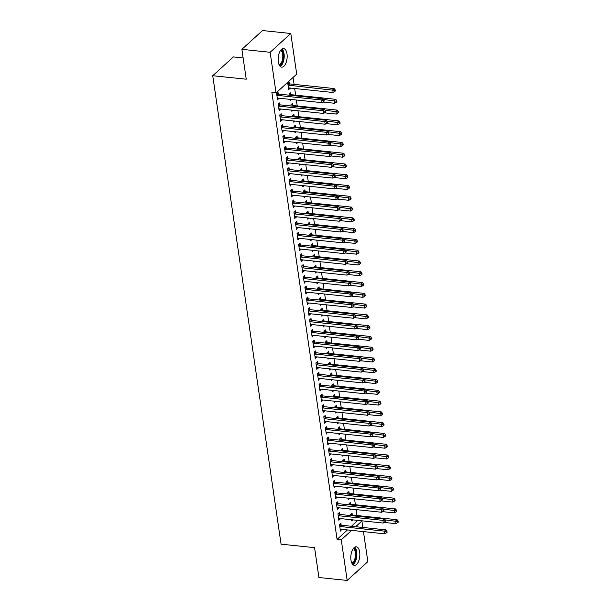 <?xml version="1.0" encoding="UTF-8"?>
<svg xmlns="http://www.w3.org/2000/svg" width="611" height="611" viewBox="0 0 611 611"><rect width="100%" height="100%" fill="white"/><g stroke="black" fill="none" stroke-linecap="round" stroke-linejoin="round"><path stroke-width="0.92" d="M350.974 560.035A9.333 4.445 -84.1 0 1 356.289 546.792A9.333 4.445 -84.1 0 1 359.68 552.107A9.333 4.445 -84.1 0 1 354.357 565.351A9.333 4.445 -84.1 0 1 350.974 560.035M278.295 61.833A9.333 4.445 -84.1 0 1 283.611 48.59A9.333 4.445 -84.1 0 1 287.002 53.905A9.333 4.445 -84.1 0 1 281.679 67.149A9.333 4.445 -84.1 0 1 278.295 61.833M351.462 526.277L357.695 520.381M356.984 515.539L356.121 509.605M355.411 504.755L354.548 498.828M353.838 493.978L352.975 488.044M352.264 483.202L351.401 477.267M350.699 472.418L349.828 466.491M349.125 461.641L348.255 455.707M347.552 450.865L346.681 444.93M345.979 440.08L345.116 434.154M344.405 429.304L343.542 423.37M342.832 418.527L341.969 412.593M341.259 407.743L340.396 401.817M339.685 396.967L338.822 391.032M338.112 386.19L337.249 380.256M336.546 375.406L335.676 369.479M334.973 364.63L334.102 358.695M333.4 353.853L332.529 347.919M331.826 343.077L330.963 337.142M330.253 332.292L329.39 326.358M328.68 321.516L327.817 315.582M327.106 310.739L326.243 304.805M325.533 299.955L324.67 294.028M323.96 289.179L323.097 283.244M322.394 278.402L321.523 272.468M320.821 267.618L319.95 261.691M319.248 256.841L318.377 250.907M317.674 246.065L316.811 240.131M316.101 235.281L315.238 229.354M314.528 224.504L313.664 218.57M312.954 213.728L312.091 207.793M311.381 202.944L310.518 197.017M309.808 192.167L308.945 186.233M308.242 181.391L307.371 175.456M306.669 170.606L305.798 164.68M305.095 159.83L304.225 153.896M303.522 149.053L302.659 143.119M301.949 138.277L301.086 132.343M300.375 127.493L299.512 121.558M298.802 116.716L297.939 110.782M297.229 105.94L296.366 100.005M295.655 95.156L294.685 88.511M294.09 84.379L293.074 77.437M357.725 520.587L361.911 521.023L362.85 527.469M363.453 531.601L367.837 561.654L347.185 580.45L341.259 539.811L351.638 530.371M243.132 57.938L233.387 56.922L212.743 75.718L281.075 544.164L314.573 547.655L318.927 577.51L347.185 580.45M212.743 75.718L246.233 79.201L241.88 49.346L262.524 30.55L290.783 33.49L296.717 74.13L276.065 92.918L270.138 52.286L290.783 33.49M350.737 504.128L350.485 502.387L349.087 503.655L349.255 504.823M351.172 509.085L350.034 510.124L349.859 508.955M339.579 514.286L339.319 512.545L337.929 513.813L338.868 520.282L340.197 518.563M347.59 482.575L347.338 480.826L345.941 482.102L346.116 483.263M348.026 487.532L346.888 488.563L346.72 487.395M336.432 492.733L336.18 490.984L334.782 492.26L335.722 498.721L337.051 497.003M344.451 461.015L344.192 459.273L342.802 460.541L342.97 461.702M344.879 465.972L343.741 467.01L343.573 465.834M333.285 471.173L333.033 469.431L331.636 470.699L332.583 477.168L333.911 475.45M341.305 439.454L341.045 437.713L339.655 438.981L339.823 440.149M341.732 444.418L340.594 445.45L340.426 444.281M330.139 449.612L329.887 447.871L328.489 449.138L329.436 455.607L330.765 453.889M338.158 417.901L337.906 416.152L336.508 417.428L336.676 418.588M338.586 422.858L337.455 423.889L337.28 422.72M327 428.059L326.74 426.31L325.35 427.585L326.289 434.047L327.618 432.328M335.011 396.34L334.759 394.599L333.362 395.867L333.53 397.028M335.447 401.297L334.309 402.336L334.133 401.16M323.853 406.498L323.593 404.757L322.203 406.025L323.143 412.494L324.472 410.775M331.865 374.787L331.613 373.038L330.215 374.306L330.391 375.475M332.3 379.744L331.162 380.775L330.994 379.607M320.706 384.945L320.454 383.196L319.057 384.464L319.996 390.933L321.333 389.215M328.726 353.227L328.466 351.478L327.076 352.753L327.244 353.914M329.153 358.183L328.015 359.222L327.847 358.046M317.56 363.385L317.308 361.643L315.91 362.911L316.857 369.38L318.186 367.654M325.579 331.666L325.327 329.925L323.929 331.193L324.097 332.361M326.007 336.623L324.869 337.662L324.701 336.493M314.413 341.824L314.161 340.083L312.763 341.35L313.71 347.819L315.039 346.101M322.432 310.113L322.18 308.364L320.783 309.632L320.951 310.8M322.868 315.07L321.73 316.101L321.554 314.932M311.274 320.271L311.014 318.522L309.624 319.797L310.564 326.259L311.893 324.54M319.286 288.552L319.034 286.811L317.636 288.079L317.812 289.24M319.721 293.509L318.583 294.548L318.415 293.372M308.127 298.71L307.875 296.969L306.478 298.237L307.417 304.706L308.746 302.987M316.147 266.992L315.887 265.25L314.497 266.518L314.665 267.687M316.574 271.948L315.436 272.987L315.268 271.819M304.981 277.15L304.729 275.408L303.331 276.676L304.278 283.145L305.607 281.427M313 245.439L312.74 243.69L311.35 244.965L311.518 246.126M313.428 250.395L312.29 251.427L312.122 250.258M301.834 255.597L301.582 253.848L300.184 255.123L301.131 261.584L302.46 259.866M309.853 223.878L309.601 222.137L308.204 223.405L308.372 224.565M310.281 228.835L309.151 229.873L308.975 228.697M298.695 234.036L298.435 232.295L297.045 233.562L297.985 240.031L299.314 238.313M306.707 202.325L306.455 200.576L305.057 201.844L305.225 203.012M307.142 207.282L306.004 208.313L305.828 207.144M295.548 212.483L295.289 210.734L293.899 212.002L294.838 218.471L296.167 216.752M303.56 180.764L303.308 179.015L301.91 180.291L302.086 181.452M303.995 185.721L302.857 186.752L302.689 185.584M292.402 190.922L292.15 189.173L290.752 190.449L291.691 196.918L293.028 195.192M300.421 159.204L300.161 157.462L298.771 158.73L298.939 159.899M300.849 164.16L299.711 165.199L299.543 164.023M289.255 169.362L289.003 167.62L287.605 168.888L288.552 175.357L289.881 173.639M297.274 137.651L297.022 135.902L295.625 137.169L295.793 138.338M297.702 142.607L296.564 143.638L296.396 142.47M286.108 147.809L285.856 146.06L284.459 147.327L285.406 153.796L286.735 152.078M294.128 116.09L293.876 114.349L292.478 115.616L292.646 116.777M294.563 121.047L293.425 122.085L293.249 120.909M282.969 126.248L282.71 124.507L281.32 125.774L282.259 132.243L283.588 130.517M290.981 94.529L290.729 92.788L289.331 94.056L289.507 95.224M291.416 99.486L290.278 100.525L290.11 99.356M279.823 104.687L279.571 102.946L278.173 104.214L279.112 110.683L280.441 108.964M276.065 92.918L271.88 92.482L337.073 539.376L347.453 529.936M278.249 93.911L277.997 92.169L276.6 93.437L277.547 99.906L278.876 98.188M289.408 83.753L289.156 82.011L287.758 83.279L288.705 89.748L290.034 88.03M281.396 115.471L281.136 113.722L279.746 114.998L280.686 121.459L282.015 119.741M292.554 105.313L292.302 103.564L290.905 104.832L291.073 106.001M292.99 110.27L291.852 111.301L291.676 110.133M284.543 137.024L284.283 135.283L282.893 136.551L283.832 143.02L285.161 141.301M295.701 126.867L295.449 125.125L294.051 126.393L294.219 127.562M296.129 131.823L294.998 132.862L294.823 131.693M287.682 158.585L287.43 156.844L286.032 158.112L286.979 164.58L288.308 162.854M298.848 148.427L298.588 146.678L297.198 147.954L297.366 149.115M299.275 153.384L298.137 154.423L297.969 153.246M290.828 180.146L290.576 178.397L289.179 179.665L290.126 186.134L291.455 184.415M301.994 169.988L301.735 168.239L300.345 169.507L300.513 170.675M302.422 174.945L301.284 175.976L301.116 174.807M293.975 201.699L293.723 199.957L292.325 201.225L293.265 207.694L294.594 205.976M305.133 191.541L304.881 189.8L303.484 191.067L303.659 192.228M305.569 196.498L304.431 197.536L304.263 196.36M297.122 223.259L296.862 221.51L295.472 222.786L296.411 229.247L297.74 227.529M308.28 213.102L308.028 211.353L306.63 212.628L306.798 213.789M308.715 218.058L307.577 219.089L307.402 217.921M300.261 244.812L300.009 243.071L298.611 244.339L299.558 250.808L300.887 249.089M311.427 234.655L311.175 232.913L309.777 234.181L309.945 235.35M311.854 239.619L310.716 240.65L310.548 239.481M303.407 266.373L303.155 264.632L301.758 265.9L302.705 272.369L304.034 270.65M314.573 256.215L314.314 254.474L312.924 255.742L313.092 256.903M315.001 261.172L313.863 262.211L313.695 261.034M306.554 287.934L306.302 286.185L304.904 287.46L305.844 293.922L307.18 292.203M317.712 277.776L317.46 276.027L316.063 277.302L316.238 278.463M318.148 282.733L317.01 283.764L316.842 282.595M309.701 309.487L309.441 307.745L308.051 309.013L308.99 315.482L310.319 313.764M320.859 299.329L320.607 297.588L319.209 298.855L319.377 300.024M321.294 304.286L320.156 305.324L319.981 304.156M312.847 331.047L312.588 329.306L311.198 330.574L312.137 337.043L313.466 335.317M324.006 320.89L323.754 319.148L322.356 320.416L322.524 321.577M324.433 325.846L323.303 326.885L323.127 325.709M315.986 352.608L315.734 350.859L314.337 352.127L315.284 358.596L316.613 356.877M327.152 342.45L326.893 340.701L325.503 341.969L325.671 343.138M327.58 347.407L326.442 348.438L326.274 347.269M319.133 374.161L318.881 372.42L317.483 373.688L318.43 380.157L319.759 378.438M330.299 364.003L330.039 362.262L328.649 363.53L328.817 364.698M330.727 368.96L329.589 369.999L329.421 368.823M322.28 395.722L322.028 393.973L320.63 395.248L321.569 401.717L322.898 399.991M333.438 385.564L333.186 383.815L331.788 385.09L331.964 386.251M333.873 390.521L332.735 391.552L332.567 390.383M325.426 417.282L325.167 415.533L323.777 416.801L324.716 423.27L326.045 421.552M336.585 407.125L336.333 405.376L334.935 406.643L335.103 407.812M337.02 412.081L335.882 413.112L335.706 411.944M328.565 438.835L328.313 437.094L326.916 438.362L327.863 444.831L329.192 443.112M339.731 428.678L339.479 426.936L338.082 428.204L338.25 429.365M340.159 433.634L339.021 434.673L338.853 433.497M331.712 460.396L331.46 458.647L330.062 459.923L331.009 466.384L332.338 464.666M342.878 450.238L342.618 448.489L341.228 449.765L341.396 450.926M343.306 455.195L342.168 456.226L342 455.058M334.859 481.949L334.607 480.208L333.209 481.476L334.148 487.945L335.485 486.226M346.017 471.791L345.765 470.05L344.367 471.318L344.543 472.486M346.452 476.748L345.314 477.787L345.146 476.618M338.005 503.51L337.746 501.768L336.356 503.036L337.295 509.505L338.624 507.787M349.164 493.352L348.912 491.611L347.514 492.878L347.682 494.039M349.599 498.309L348.461 499.347L348.285 498.171M341.152 525.07L340.892 523.322L339.502 524.597L340.442 531.058L341.77 529.34M352.31 514.913L352.058 513.164L350.661 514.431L350.829 515.6M352.738 519.869L351.608 520.9L351.432 519.732M355.648 526.72L361.911 521.023M241.88 49.346L270.138 52.286M337.073 539.376L341.259 539.811M277.333 98.47L278.937 98.631M288.499 88.312L290.103 88.473M278.906 109.247L280.51 109.415M280.48 120.023L282.083 120.191M282.053 130.8L283.657 130.968M283.626 141.584L285.23 141.752M285.2 152.36L286.803 152.529M286.765 163.137L288.377 163.305M288.339 173.921L289.942 174.089M289.912 184.698L291.516 184.866M291.485 195.474L293.089 195.642M293.059 206.258L294.662 206.426M294.632 217.035L296.236 217.203M296.205 227.811L297.809 227.979M297.778 238.595L299.382 238.764M299.344 249.372L300.956 249.54M300.918 260.149L302.529 260.317M302.491 270.933L304.095 271.093M304.064 281.709L305.668 281.877M305.637 292.486L307.241 292.654M307.211 303.27L308.815 303.43M308.784 314.046L310.388 314.214M310.357 324.823L311.961 324.991M311.931 335.607L313.535 335.767M313.496 346.384L315.108 346.552M315.07 357.16L316.681 357.328M316.643 367.937L318.247 368.105M318.216 378.721L319.82 378.889M319.79 389.497L321.394 389.665M321.363 400.274L322.967 400.442M322.936 411.058L324.54 411.226M324.51 421.834L326.114 422.002M326.083 432.611L327.687 432.779M327.649 443.395L329.26 443.563M329.222 454.172L330.834 454.34M330.795 464.948L332.399 465.116M332.369 475.732L333.973 475.893M333.942 486.509L335.546 486.677M335.515 497.285L337.119 497.453M337.089 508.069L338.693 508.23M338.662 518.846L340.266 519.014M340.235 529.622L341.839 529.79M276.852 95.179L277.02 95.263A1.199 0.932 -132.3 0 0 277.417 95.377L321.585 99.975L321.982 102.671L277.814 98.073A1.199 0.932 -132.3 0 0 277.432 98.111L277.287 98.157M276.836 93.223L278.41 93.987A1.199 0.932 -132.3 0 0 278.815 94.109L322.982 98.707L321.585 99.975L323.486 100.54L323.639 101.625L324.197 101.113L324.044 100.036L323.486 100.54M324.044 100.036L322.982 98.707M321.982 102.671L323.639 101.625M288.453 87.999L288.598 87.953A1.199 0.932 47.7 0 1 288.972 87.915L333.14 92.513L332.751 89.817L334.148 88.549L289.973 83.951A1.199 0.932 47.7 0 1 289.576 83.829L287.995 83.065M334.645 90.382L334.805 91.467L335.363 90.955L335.202 89.878L334.645 90.382L288.583 85.219A1.199 0.932 47.7 0 1 288.178 85.105L288.018 85.021M334.805 91.467L333.14 92.513M334.148 88.549L335.202 89.878M278.425 105.963L278.585 106.039A1.199 0.932 -132.3 0 0 278.99 106.161L323.158 110.751L323.555 113.447L279.387 108.85A1.199 0.932 -132.3 0 0 279.006 108.888L278.86 108.941M278.41 104L279.983 104.771A1.199 0.932 -132.3 0 0 280.388 104.886L324.556 109.484L323.158 110.751L325.06 111.324L325.212 112.401L325.77 111.889L325.617 110.812L325.06 111.324M325.617 110.812L324.556 109.484M323.555 113.447L325.212 112.401M279.998 116.739L280.159 116.816A1.199 0.932 -132.3 0 0 280.564 116.938L324.731 121.536L325.128 124.224L280.961 119.634A1.199 0.932 -132.3 0 0 280.579 119.672L280.434 119.718M279.983 114.776L281.556 115.548A1.199 0.932 -132.3 0 0 281.961 115.67L326.129 120.26L324.731 121.536L326.633 122.101L326.786 123.178L327.343 122.674L327.19 121.597L326.633 122.101M327.19 121.597L326.129 120.26M325.128 124.224L326.786 123.178M322.936 102.068L334.713 103.29L334.324 100.594L335.714 99.326L291.546 94.728A1.199 0.932 47.7 0 1 291.149 94.613L289.568 93.842M336.218 101.166L336.378 102.243L336.936 101.731L336.776 100.655L336.218 101.166L323.601 99.478M336.378 102.243L334.713 103.29M335.714 99.326L336.776 100.655M324.51 112.844L336.287 114.066L335.897 111.378L337.287 110.102L293.12 105.512A1.199 0.932 47.7 0 1 292.722 105.39L291.142 104.618M337.791 111.943L337.952 113.02L338.509 112.516L338.349 111.439L337.791 111.943L325.174 110.255M337.952 113.02L336.287 114.066M337.287 110.102L338.349 111.439M280.228 66.439A9.272 4.414 95.9 0 0 284.107 58.022A9.272 4.414 95.9 0 0 282.045 48.987M281.167 49.705A8.073 3.842 -84.1 0 1 283.542 57.961A8.073 3.842 -84.1 0 1 279.517 65.553M279.151 64.865A7.477 3.559 95.9 0 0 282.733 57.877A7.477 3.559 95.9 0 0 280.663 50.301M352.914 564.64A9.272 4.414 95.9 0 0 356.786 556.224A9.272 4.414 95.9 0 0 354.724 547.189M353.845 547.907A8.073 3.842 -84.1 0 1 356.221 556.163A8.073 3.842 -84.1 0 1 352.203 563.754M351.829 563.067A7.477 3.559 95.9 0 0 355.411 556.079A7.477 3.559 95.9 0 0 353.349 548.502M281.572 127.516L281.732 127.6A1.199 0.932 -132.3 0 0 282.137 127.714L326.305 132.312L326.702 135.008L282.526 130.41A1.199 0.932 -132.3 0 0 282.152 130.449L282.007 130.494M281.556 125.561L283.13 126.324A1.199 0.932 -132.3 0 0 283.535 126.446L327.702 131.044L326.305 132.312L328.199 132.877L328.359 133.962L328.917 133.45L328.764 132.373L328.199 132.877M328.764 132.373L327.702 131.044M326.702 135.008L328.359 133.962M283.145 138.3L283.305 138.376A1.199 0.932 -132.3 0 0 283.71 138.498L327.878 143.089L328.267 145.785L284.1 141.187A1.199 0.932 -132.3 0 0 283.725 141.225L283.58 141.271M283.13 136.337L284.703 137.108A1.199 0.932 -132.3 0 0 285.1 137.223L329.276 141.821L327.878 143.089L329.772 143.661L329.932 144.738L330.49 144.227L330.33 143.15L329.772 143.661M330.33 143.15L329.276 141.821M328.267 145.785L329.932 144.738M326.083 123.621L337.86 124.85L337.471 122.154L338.861 120.886L294.693 116.289A1.199 0.932 47.7 0 1 294.288 116.166L292.715 115.403M339.365 122.719L339.525 123.796L340.083 123.292L339.922 122.215L339.365 122.719L326.748 121.039M339.525 123.796L337.86 124.85M338.861 120.886L339.922 122.215M327.656 134.405L339.433 135.627L339.036 132.931L340.434 131.663L296.266 127.065A1.199 0.932 47.7 0 1 295.861 126.951L294.288 126.179M340.938 133.504L341.091 134.58L341.648 134.069L341.496 132.992L340.938 133.504L328.321 131.816M341.091 134.58L339.433 135.627M340.434 131.663L341.496 132.992M284.718 149.076L284.879 149.153A1.199 0.932 -132.3 0 0 285.284 149.275L329.451 153.873L329.841 156.561L285.673 151.971A1.199 0.932 -132.3 0 0 285.299 152.009L285.154 152.055M284.695 147.114L286.276 147.885A1.199 0.932 -132.3 0 0 286.674 148.007L330.841 152.597L329.451 153.873L331.345 154.438L331.506 155.515L332.063 155.011L331.903 153.934L331.345 154.438M331.903 153.934L330.841 152.597M329.841 156.561L331.506 155.515M329.23 145.181L341.007 146.403L340.61 143.707L342.007 142.439L297.84 137.849A1.199 0.932 47.7 0 1 297.435 137.727L295.861 136.956M342.511 144.28L342.664 145.357L343.222 144.853L343.069 143.768L342.511 144.28L329.887 142.592M342.664 145.357L341.007 146.403M342.007 142.439L343.069 143.768M286.292 159.853L286.452 159.937A1.199 0.932 -132.3 0 0 286.857 160.051L331.025 164.649L331.414 167.345L287.246 162.747A1.199 0.932 -132.3 0 0 286.865 162.786L286.727 162.832M286.269 157.898L287.85 158.661A1.199 0.932 -132.3 0 0 288.247 158.784L332.415 163.381L331.025 164.649L332.919 165.214L333.079 166.291L333.637 165.787L333.476 164.71L332.919 165.214M333.476 164.71L332.415 163.381M331.414 167.345L333.079 166.291M330.803 155.958L342.58 157.187L342.183 154.491L343.581 153.224L299.413 148.626A1.199 0.932 47.7 0 1 299.008 148.504L297.435 147.732M344.085 155.057L344.237 156.133L344.795 155.629L344.642 154.552L344.085 155.057L331.46 153.376M344.237 156.133L342.58 157.187M343.581 153.224L344.642 154.552M287.865 170.637L288.025 170.713A1.199 0.932 -132.3 0 0 288.423 170.828L332.598 175.426L332.987 178.122L288.82 173.524A1.199 0.932 -132.3 0 0 288.438 173.562L288.293 173.608M287.842 168.674L289.423 169.446A1.199 0.932 -132.3 0 0 289.82 169.56L333.988 174.158L332.598 175.426L334.492 175.999L334.652 177.075L335.21 176.564L335.049 175.487L334.492 175.999M335.049 175.487L333.988 174.158M332.987 178.122L334.652 177.075M289.431 181.414L289.599 181.49A1.199 0.932 -132.3 0 0 289.996 181.612L334.164 186.202L334.561 188.898L290.393 184.308A1.199 0.932 -132.3 0 0 290.011 184.346L289.866 184.392M289.415 179.451L290.989 180.222A1.199 0.932 -132.3 0 0 291.394 180.344L335.561 184.934L334.164 186.202L336.065 186.775L336.218 187.852L336.783 187.348L336.623 186.263L336.065 186.775M336.623 186.263L335.561 184.934M334.561 188.898L336.218 187.852M291.004 192.19L291.172 192.274A1.199 0.932 -132.3 0 0 291.569 192.389L335.737 196.986L336.134 199.682L291.966 195.085A1.199 0.932 -132.3 0 0 291.584 195.123L291.439 195.169M290.989 190.227L292.562 190.999A1.199 0.932 -132.3 0 0 292.967 191.121L337.135 195.719L335.737 196.986L337.639 197.552L337.791 198.628L338.349 198.124L338.196 197.048L337.639 197.552M338.196 197.048L337.135 195.719M336.134 199.682L337.791 198.628M292.577 202.967L292.738 203.051A1.199 0.932 -132.3 0 0 293.143 203.165L337.31 207.763L337.707 210.459L293.54 205.861A1.199 0.932 -132.3 0 0 293.158 205.899L293.013 205.945M292.562 201.011L294.135 201.783A1.199 0.932 -132.3 0 0 294.54 201.897L338.708 206.495L337.31 207.763L339.212 208.336L339.365 209.413L339.922 208.901L339.769 207.824L339.212 208.336M339.769 207.824L338.708 206.495M337.707 210.459L339.365 209.413M294.151 213.751L294.311 213.827A1.199 0.932 -132.3 0 0 294.716 213.949L338.884 218.539L339.281 221.235L295.113 216.645A1.199 0.932 -132.3 0 0 294.731 216.676L294.586 216.729M294.135 211.788L295.709 212.559A1.199 0.932 -132.3 0 0 296.114 212.674L340.281 217.272L338.884 218.539L340.785 219.112L340.938 220.189L341.496 219.685L341.343 218.601L340.785 219.112M341.343 218.601L340.281 217.272M339.281 221.235L340.938 220.189M295.724 224.527L295.884 224.611A1.199 0.932 -132.3 0 0 296.289 224.726L340.457 229.324L340.854 232.02L296.679 227.422A1.199 0.932 -132.3 0 0 296.304 227.46L296.159 227.506M295.709 222.564L297.282 223.336A1.199 0.932 -132.3 0 0 297.687 223.458L341.855 228.048L340.457 229.324L342.351 229.889L342.511 230.966L343.069 230.462L342.916 229.385L342.351 229.889M342.916 229.385L341.855 228.048M340.854 232.02L342.511 230.966M297.297 235.304L297.458 235.388A1.199 0.932 -132.3 0 0 297.863 235.502L342.03 240.1L342.42 242.796L298.252 238.198A1.199 0.932 -132.3 0 0 297.878 238.237L297.733 238.282M297.282 233.349L298.855 234.12A1.199 0.932 -132.3 0 0 299.253 234.234L343.428 238.832L342.03 240.1L343.924 240.673L344.085 241.75L344.642 241.238L344.482 240.161L343.924 240.673M344.482 240.161L343.428 238.832M342.42 242.796L344.085 241.75M298.871 246.088L299.031 246.164A1.199 0.932 -132.3 0 0 299.436 246.286L343.603 250.877L343.993 253.573L299.825 248.983A1.199 0.932 -132.3 0 0 299.451 249.013L299.306 249.067M298.848 244.125L300.429 244.896A1.199 0.932 -132.3 0 0 300.826 245.011L344.994 249.609L343.603 250.877L345.498 251.449L345.658 252.526L346.216 252.015L346.055 250.938L345.498 251.449M346.055 250.938L344.994 249.609M343.993 253.573L345.658 252.526M300.444 256.864L300.604 256.941A1.199 0.932 -132.3 0 0 301.009 257.063L345.177 261.661L345.566 264.357L301.399 259.759A1.199 0.932 -132.3 0 0 301.017 259.797L300.879 259.843M300.421 254.902L302.002 255.673A1.199 0.932 -132.3 0 0 302.399 255.795L346.567 260.385L345.177 261.661L347.071 262.226L347.231 263.303L347.789 262.799L347.628 261.722L347.071 262.226M347.628 261.722L346.567 260.385M345.566 264.357L347.231 263.303M302.017 267.641L302.178 267.725A1.199 0.932 -132.3 0 0 302.575 267.839L346.75 272.437L347.14 275.133L302.972 270.536A1.199 0.932 -132.3 0 0 302.59 270.574L302.445 270.62M301.994 265.686L303.575 266.457A1.199 0.932 -132.3 0 0 303.973 266.572L348.14 271.169L346.75 272.437L348.644 273.002L348.805 274.087L349.362 273.575L349.202 272.498L348.644 273.002M349.202 272.498L348.14 271.169M347.14 275.133L348.805 274.087M303.583 278.425L303.751 278.501A1.199 0.932 -132.3 0 0 304.148 278.624L348.316 283.214L348.713 285.91L304.545 281.312A1.199 0.932 -132.3 0 0 304.163 281.35L304.018 281.404M303.568 276.462L305.141 277.234A1.199 0.932 -132.3 0 0 305.546 277.348L349.713 281.946L348.316 283.214L350.218 283.787L350.37 284.863L350.935 284.352L350.775 283.275L350.218 283.787M350.775 283.275L349.713 281.946M348.713 285.91L350.37 284.863M305.156 289.202L305.324 289.278A1.199 0.932 -132.3 0 0 305.721 289.4L349.889 293.998L350.286 296.686L306.119 292.096A1.199 0.932 -132.3 0 0 305.737 292.134L305.592 292.18M305.141 287.239L306.714 288.01A1.199 0.932 -132.3 0 0 307.119 288.132L351.287 292.722L349.889 293.998L351.791 294.563L351.944 295.64L352.501 295.136L352.348 294.059L351.791 294.563M352.348 294.059L351.287 292.722M350.286 296.686L351.944 295.64M306.73 299.978L306.89 300.062A1.199 0.932 -132.3 0 0 307.295 300.177L351.462 304.774L351.86 307.47L307.692 302.873A1.199 0.932 -132.3 0 0 307.31 302.911L307.165 302.957M306.714 298.023L308.288 298.787A1.199 0.932 -132.3 0 0 308.692 298.909L352.86 303.507L351.462 304.774L353.364 305.34L353.517 306.424L354.075 305.912L353.922 304.836L353.364 305.34M353.922 304.836L352.86 303.507M351.86 307.47L353.517 306.424M308.303 310.762L308.463 310.839A1.199 0.932 -132.3 0 0 308.868 310.961L353.036 315.551L353.433 318.247L309.265 313.649A1.199 0.932 -132.3 0 0 308.883 313.687L308.738 313.741M308.288 308.799L309.861 309.571A1.199 0.932 -132.3 0 0 310.266 309.685L354.433 314.283L353.036 315.551L354.938 316.124L355.09 317.201L355.648 316.689L355.495 315.612L354.938 316.124M355.495 315.612L354.433 314.283M353.433 318.247L355.09 317.201M309.876 321.539L310.037 321.615A1.199 0.932 -132.3 0 0 310.441 321.737L354.609 326.335L355.006 329.024L310.831 324.433A1.199 0.932 -132.3 0 0 310.457 324.472L310.312 324.517M309.861 319.576L311.434 320.347A1.199 0.932 -132.3 0 0 311.839 320.47L356.007 325.06L354.609 326.335L356.503 326.9L356.664 327.977L357.221 327.473L357.068 326.396L356.503 326.9M357.068 326.396L356.007 325.06M355.006 329.024L356.664 327.977M311.45 332.315L311.61 332.399A1.199 0.932 -132.3 0 0 312.015 332.514L356.182 337.112L356.572 339.808L312.404 335.21A1.199 0.932 -132.3 0 0 312.03 335.248L311.885 335.294M311.434 330.36L313.008 331.124A1.199 0.932 -132.3 0 0 313.405 331.246L357.58 335.844L356.182 337.112L358.077 337.677L358.237 338.761L358.794 338.25L358.634 337.173L358.077 337.677M358.634 337.173L357.58 335.844M356.572 339.808L358.237 338.761M313.023 343.099L313.183 343.176A1.199 0.932 -132.3 0 0 313.588 343.298L357.756 347.888L358.145 350.584L313.978 345.986A1.199 0.932 -132.3 0 0 313.603 346.025L313.458 346.07M313 341.137L314.581 341.908A1.199 0.932 -132.3 0 0 314.978 342.023L359.146 346.62L357.756 347.888L359.65 348.461L359.81 349.538L360.368 349.026L360.207 347.949L359.65 348.461M360.207 347.949L359.146 346.62M358.145 350.584L359.81 349.538M314.596 353.876L314.757 353.952A1.199 0.932 -132.3 0 0 315.161 354.075L359.329 358.672L359.719 361.361L315.551 356.771A1.199 0.932 -132.3 0 0 315.169 356.809L315.032 356.855M314.573 351.913L316.154 352.684A1.199 0.932 -132.3 0 0 316.551 352.807L360.719 357.397L359.329 358.672L361.223 359.237L361.384 360.314L361.941 359.81L361.781 358.733L361.223 359.237M361.781 358.733L360.719 357.397M359.719 361.361L361.384 360.314M316.17 364.652L316.33 364.736A1.199 0.932 -132.3 0 0 316.727 364.851L360.902 369.449L361.292 372.145L317.124 367.547A1.199 0.932 -132.3 0 0 316.742 367.585L316.597 367.631M316.147 362.697L317.728 363.461A1.199 0.932 -132.3 0 0 318.125 363.583L362.292 368.181L360.902 369.449L362.797 370.014L362.957 371.091L363.514 370.587L363.354 369.51L362.797 370.014M363.354 369.51L362.292 368.181M361.292 372.145L362.957 371.091M317.735 375.437L317.903 375.513A1.199 0.932 -132.3 0 0 318.3 375.628L362.468 380.225L362.865 382.921L318.698 378.324A1.199 0.932 -132.3 0 0 318.316 378.362L318.171 378.408M317.72 373.474L319.293 374.245A1.199 0.932 -132.3 0 0 319.698 374.36L363.866 378.957L362.468 380.225L364.37 380.798L364.523 381.875L365.088 381.363L364.927 380.286L364.37 380.798M364.927 380.286L363.866 378.957M362.865 382.921L364.523 381.875M319.309 386.213L319.477 386.289A1.199 0.932 -132.3 0 0 319.874 386.412L364.041 391.002L364.439 393.698L320.271 389.108A1.199 0.932 -132.3 0 0 319.889 389.146L319.744 389.192M319.293 384.25L320.867 385.022A1.199 0.932 -132.3 0 0 321.271 385.144L365.439 389.734L364.041 391.002L365.943 391.575L366.096 392.652L366.653 392.147L366.501 391.063L365.943 391.575M366.501 391.063L365.439 389.734M364.439 393.698L366.096 392.652M332.376 166.742L344.153 167.964L343.756 165.268L345.154 164L300.986 159.402A1.199 0.932 47.7 0 1 300.581 159.288L299.008 158.516M345.65 165.841L345.811 166.918L346.368 166.406L346.216 165.329L345.65 165.841L333.033 164.153M345.811 166.918L344.153 167.964M345.154 164L346.216 165.329M333.95 177.518L345.719 178.74L345.33 176.044L346.727 174.777L302.56 170.186A1.199 0.932 47.7 0 1 302.155 170.064L300.581 169.293M347.224 176.617L347.384 177.694L347.942 177.19L347.781 176.105L347.224 176.617L334.607 174.929M347.384 177.694L345.719 178.74M346.727 174.777L347.781 176.105M335.515 188.295L347.292 189.525L346.903 186.829L348.301 185.553L304.125 180.963A1.199 0.932 47.7 0 1 303.728 180.841L302.147 180.069M348.797 187.394L348.957 188.471L349.515 187.967L349.355 186.89L348.797 187.394L336.18 185.713M348.957 188.471L347.292 189.525M348.301 185.553L349.355 186.89M337.089 199.071L348.866 200.301L348.476 197.605L349.866 196.337L305.699 191.739A1.199 0.932 47.7 0 1 305.301 191.625L303.72 190.853M350.37 198.178L350.531 199.255L351.088 198.743L350.928 197.666L350.37 198.178L337.753 196.49M350.531 199.255L348.866 200.301M349.866 196.337L350.928 197.666M338.662 209.856L350.439 211.078L350.05 208.382L351.44 207.114L307.272 202.516A1.199 0.932 47.7 0 1 306.875 202.401L305.294 201.63M351.944 208.954L352.104 210.031L352.662 209.527L352.501 208.443L351.944 208.954L339.326 207.266M352.104 210.031L350.439 211.078M351.44 207.114L352.501 208.443M340.235 220.632L352.012 221.862L351.623 219.166L353.013 217.89L308.845 213.3A1.199 0.932 47.7 0 1 308.44 213.178L306.867 212.407M353.517 219.731L353.677 220.808L354.235 220.304L354.075 219.227L353.517 219.731L340.9 218.051M353.677 220.808L352.012 221.862M353.013 217.89L354.075 219.227M341.809 231.409L353.586 232.638L353.189 229.942L354.586 228.674L310.419 224.077A1.199 0.932 47.7 0 1 310.014 223.962L308.44 223.191M355.09 230.515L355.243 231.592L355.801 231.08L355.648 230.003L355.09 230.515L342.473 228.827M355.243 231.592L353.586 232.638M354.586 228.674L355.648 230.003M343.382 242.193L355.159 243.415L354.762 240.719L356.16 239.451L311.992 234.853A1.199 0.932 47.7 0 1 311.587 234.739L310.014 233.967M356.664 241.292L356.816 242.368L357.374 241.857L357.221 240.78L356.664 241.292L344.039 239.604M356.816 242.368L355.159 243.415M356.16 239.451L357.221 240.78M344.955 252.969L356.732 254.191L356.335 251.503L357.733 250.227L313.565 245.637A1.199 0.932 47.7 0 1 313.16 245.515L311.587 244.744M358.237 252.068L358.39 253.145L358.947 252.641L358.794 251.564L358.237 252.068L345.612 250.388M358.39 253.145L356.732 254.191M357.733 250.227L358.794 251.564M346.529 263.746L358.306 264.975L357.909 262.279L359.306 261.012L315.139 256.414A1.199 0.932 47.7 0 1 314.734 256.299L313.16 255.528M359.803 262.845L359.963 263.929L360.521 263.417L360.368 262.34L359.803 262.845L347.185 261.164M359.963 263.929L358.306 264.975M359.306 261.012L360.368 262.34M348.102 274.53L359.871 275.752L359.482 273.056L360.88 271.788L316.712 267.19A1.199 0.932 47.7 0 1 316.307 267.076L314.734 266.304M361.376 273.629L361.536 274.706L362.094 274.194L361.933 273.117L361.376 273.629L348.759 271.941M361.536 274.706L359.871 275.752M360.88 271.788L361.933 273.117M349.668 285.306L361.445 286.528L361.055 283.84L362.453 282.565L318.278 277.974A1.199 0.932 47.7 0 1 317.88 277.852L316.299 277.081M362.949 284.405L363.11 285.482L363.667 284.978L363.507 283.901L362.949 284.405L350.332 282.725M363.11 285.482L361.445 286.528M362.453 282.565L363.507 283.901M351.241 296.083L363.018 297.313L362.629 294.617L364.019 293.349L319.851 288.751A1.199 0.932 47.7 0 1 319.454 288.629L317.873 287.865M364.523 295.182L364.683 296.266L365.241 295.755L365.08 294.678L364.523 295.182L351.905 293.501M364.683 296.266L363.018 297.313M364.019 293.349L365.08 294.678M352.814 306.867L364.591 308.089L364.202 305.393L365.592 304.125L321.424 299.527A1.199 0.932 47.7 0 1 321.027 299.413L319.446 298.642M366.096 305.966L366.256 307.043L366.814 306.531L366.653 305.454L366.096 305.966L353.479 304.278M366.256 307.043L364.591 308.089M365.592 304.125L366.653 305.454M354.388 317.644L366.165 318.866L365.775 316.177L367.165 314.902L322.998 310.312A1.199 0.932 47.7 0 1 322.593 310.189L321.019 309.418M367.669 316.742L367.83 317.819L368.387 317.315L368.227 316.238L367.669 316.742L355.052 315.055M367.83 317.819L366.165 318.866M367.165 314.902L368.227 316.238M355.961 328.42L367.738 329.65L367.341 326.954L368.739 325.686L324.571 321.088A1.199 0.932 47.7 0 1 324.166 320.966L322.593 320.202M369.243 327.519L369.395 328.596L369.953 328.092L369.8 327.015L369.243 327.519L356.625 325.839M369.395 328.596L367.738 329.65M368.739 325.686L369.8 327.015M357.534 339.204L369.311 340.426L368.914 337.73L370.312 336.462L326.144 331.865A1.199 0.932 47.7 0 1 325.739 331.75L324.166 330.979M370.816 338.303L370.969 339.38L371.526 338.868L371.373 337.791L370.816 338.303L358.191 336.615M370.969 339.38L369.311 340.426M370.312 336.462L371.373 337.791M359.108 349.981L370.885 351.203L370.487 348.507L371.885 347.239L327.717 342.649A1.199 0.932 47.7 0 1 327.313 342.527L325.739 341.755M372.389 349.08L372.542 350.156L373.1 349.652L372.947 348.568L372.389 349.08L359.764 347.392M372.542 350.156L370.885 351.203M371.885 347.239L372.947 348.568M360.681 360.757L372.458 361.987L372.061 359.291L373.458 358.023L329.291 353.425A1.199 0.932 47.7 0 1 328.886 353.303L327.313 352.532M373.955 359.856L374.115 360.933L374.673 360.429L374.52 359.352L373.955 359.856L361.338 358.176M374.115 360.933L372.458 361.987M373.458 358.023L374.52 359.352M362.254 371.541L374.024 372.763L373.634 370.067L375.032 368.8L330.864 364.202A1.199 0.932 47.7 0 1 330.459 364.087L328.886 363.316M375.528 370.64L375.689 371.717L376.246 371.205L376.086 370.129L375.528 370.64L362.911 368.952M375.689 371.717L374.024 372.763M375.032 368.8L376.086 370.129M363.82 382.318L375.597 383.54L375.207 380.844L376.605 379.576L332.43 374.986A1.199 0.932 47.7 0 1 332.033 374.864L330.452 374.092M377.102 381.417L377.262 382.494L377.819 381.99L377.659 380.905L377.102 381.417L364.484 379.729M377.262 382.494L375.597 383.54M376.605 379.576L377.659 380.905M320.882 396.99L321.042 397.074A1.199 0.932 -132.3 0 0 321.447 397.188L365.615 401.786L366.012 404.482L321.844 399.884A1.199 0.932 -132.3 0 0 321.462 399.922L321.317 399.968M320.867 395.027L322.44 395.798A1.199 0.932 -132.3 0 0 322.845 395.92L367.012 400.518L365.615 401.786L367.517 402.351L367.669 403.428L368.227 402.924L368.074 401.847L367.517 402.351M368.074 401.847L367.012 400.518M366.012 404.482L367.669 403.428M365.393 393.094L377.17 394.324L376.781 391.628L378.171 390.353L334.003 385.762A1.199 0.932 47.7 0 1 333.606 385.64L332.025 384.869M378.675 392.193L378.835 393.27L379.393 392.766L379.232 391.689L378.675 392.193L366.058 390.513M378.835 393.27L377.17 394.324M378.171 390.353L379.232 391.689M322.455 407.766L322.616 407.85A1.199 0.932 -132.3 0 0 323.02 407.965L367.188 412.562L367.585 415.259L323.418 410.661A1.199 0.932 -132.3 0 0 323.036 410.699L322.891 410.745M322.44 405.811L324.013 406.582A1.199 0.932 -132.3 0 0 324.418 406.697L368.586 411.295L367.188 412.562L369.09 413.135L369.243 414.212L369.8 413.7L369.647 412.624L369.09 413.135M369.647 412.624L368.586 411.295M367.585 415.259L369.243 414.212M366.967 403.871L378.744 405.101L378.354 402.405L379.744 401.137L335.576 396.539A1.199 0.932 47.7 0 1 335.179 396.424L333.598 395.653M380.248 402.977L380.409 404.054L380.966 403.543L380.806 402.466L380.248 402.977L367.631 401.29M380.409 404.054L378.744 405.101M379.744 401.137L380.806 402.466M324.029 418.55L324.189 418.627A1.199 0.932 -132.3 0 0 324.594 418.749L368.761 423.339L369.159 426.035L324.983 421.445A1.199 0.932 -132.3 0 0 324.609 421.475L324.464 421.529M324.013 416.587L325.587 417.359A1.199 0.932 -132.3 0 0 325.991 417.473L370.159 422.071L368.761 423.339L370.656 423.912L370.816 424.989L371.373 424.485L371.221 423.4L370.656 423.912M371.221 423.4L370.159 422.071M369.159 426.035L370.816 424.989M368.54 414.655L380.317 415.877L379.927 413.181L381.317 411.913L337.15 407.316A1.199 0.932 47.7 0 1 336.745 407.201L335.172 406.43M381.822 413.754L381.982 414.831L382.539 414.327L382.379 413.242L381.822 413.754L369.204 412.066M381.982 414.831L380.317 415.877M381.317 411.913L382.379 413.242M325.602 429.327L325.762 429.411A1.199 0.932 -132.3 0 0 326.167 429.525L370.335 434.123L370.724 436.819L326.557 432.221A1.199 0.932 -132.3 0 0 326.182 432.26L326.037 432.305M325.587 427.364L327.16 428.135A1.199 0.932 -132.3 0 0 327.557 428.258L371.732 432.848L370.335 434.123L372.229 434.688L372.389 435.765L372.947 435.261L372.786 434.184L372.229 434.688M372.786 434.184L371.732 432.848M370.724 436.819L372.389 435.765M370.113 425.432L381.89 426.661L381.493 423.965L382.891 422.69L338.723 418.1A1.199 0.932 47.7 0 1 338.318 417.977L336.745 417.206M383.395 424.53L383.548 425.607L384.105 425.103L383.952 424.026L383.395 424.53L370.778 422.85M383.548 425.607L381.89 426.661M382.891 422.69L383.952 424.026M327.175 440.103L327.336 440.187A1.199 0.932 -132.3 0 0 327.74 440.302L371.908 444.9L372.298 447.596L328.13 442.998A1.199 0.932 -132.3 0 0 327.748 443.036L327.611 443.082M327.152 438.148L328.733 438.919A1.199 0.932 -132.3 0 0 329.13 439.034L373.298 443.632L371.908 444.9L373.802 445.472L373.963 446.549L374.52 446.038L374.36 444.961L373.802 445.472M374.36 444.961L373.298 443.632M372.298 447.596L373.963 446.549M371.687 436.208L383.464 437.438L383.066 434.742L384.464 433.474L340.296 428.876A1.199 0.932 47.7 0 1 339.892 428.762L338.318 427.99M384.968 435.315L385.121 436.391L385.678 435.88L385.526 434.803L384.968 435.315L372.343 433.627M385.121 436.391L383.464 437.438M384.464 433.474L385.526 434.803M328.749 450.887L328.909 450.964A1.199 0.932 -132.3 0 0 329.314 451.086L373.481 455.676L373.871 458.372L329.703 453.782A1.199 0.932 -132.3 0 0 329.321 453.813L329.184 453.866M328.726 448.925L330.307 449.696A1.199 0.932 -132.3 0 0 330.704 449.811L374.871 454.408L373.481 455.676L375.375 456.249L375.536 457.326L376.093 456.814L375.933 455.737L375.375 456.249M375.933 455.737L374.871 454.408M373.871 458.372L375.536 457.326M373.26 446.992L385.037 448.214L384.64 445.518L386.037 444.25L341.87 439.653A1.199 0.932 47.7 0 1 341.465 439.538L339.892 438.767M386.542 446.091L386.694 447.168L387.252 446.656L387.099 445.579L386.542 446.091L373.917 444.403M386.694 447.168L385.037 448.214M386.037 444.25L387.099 445.579M330.322 461.664L330.482 461.74A1.199 0.932 -132.3 0 0 330.879 461.863L375.055 466.46L375.444 469.156L331.277 464.559A1.199 0.932 -132.3 0 0 330.895 464.597L330.75 464.643M330.299 459.701L331.88 460.473A1.199 0.932 -132.3 0 0 332.277 460.595L376.445 465.185L375.055 466.46L376.949 467.025L377.109 468.102L377.667 467.598L377.506 466.521L376.949 467.025M377.506 466.521L376.445 465.185M375.444 469.156L377.109 468.102M374.833 457.769L386.61 458.991L386.213 456.302L387.611 455.027L343.443 450.437A1.199 0.932 47.7 0 1 343.038 450.315L341.465 449.543M388.107 456.868L388.268 457.945L388.825 457.44L388.672 456.364L388.107 456.868L375.49 455.187M388.268 457.945L386.61 458.991M387.611 455.027L388.672 456.364M331.888 472.44L332.056 472.524A1.199 0.932 -132.3 0 0 332.453 472.639L376.62 477.237L377.018 479.933L332.85 475.335A1.199 0.932 -132.3 0 0 332.468 475.373L332.323 475.419M331.872 470.485L333.446 471.257A1.199 0.932 -132.3 0 0 333.85 471.371L378.018 475.969L376.62 477.237L378.522 477.81L378.675 478.887L379.24 478.375L379.08 477.298L378.522 477.81M379.08 477.298L378.018 475.969M377.018 479.933L378.675 478.887M376.407 468.545L388.176 469.775L387.786 467.079L389.184 465.811L345.016 461.213A1.199 0.932 47.7 0 1 344.612 461.099L343.038 460.327M389.681 467.644L389.841 468.729L390.398 468.217L390.238 467.14L389.681 467.644L377.063 465.964M389.841 468.729L388.176 469.775M389.184 465.811L390.238 467.14M333.461 483.225L333.629 483.301A1.199 0.932 -132.3 0 0 334.026 483.423L378.194 488.013L378.591 490.709L334.423 486.112A1.199 0.932 -132.3 0 0 334.041 486.15L333.896 486.203M333.446 481.262L335.019 482.033A1.199 0.932 -132.3 0 0 335.424 482.148L379.591 486.746L378.194 488.013L380.095 488.586L380.248 489.663L380.806 489.151L380.653 488.074L380.095 488.586M380.653 488.074L379.591 486.746M378.591 490.709L380.248 489.663M377.972 479.33L389.749 480.552L389.36 477.855L390.757 476.588L346.582 471.99A1.199 0.932 47.7 0 1 346.185 471.875L344.604 471.104M391.254 478.428L391.414 479.505L391.972 478.993L391.811 477.917L391.254 478.428L378.637 476.74M391.414 479.505L389.749 480.552M390.757 476.588L391.811 477.917M335.034 494.001L335.195 494.078A1.199 0.932 -132.3 0 0 335.599 494.2L379.767 498.797L380.164 501.486L335.997 496.896A1.199 0.932 -132.3 0 0 335.615 496.934L335.47 496.98M335.019 492.038L336.592 492.81A1.199 0.932 -132.3 0 0 336.997 492.932L381.165 497.522L379.767 498.797L381.669 499.363L381.822 500.44L382.379 499.935L382.226 498.859L381.669 499.363M382.226 498.859L381.165 497.522M380.164 501.486L381.822 500.44M379.546 490.106L391.323 491.328L390.933 488.64L392.323 487.364L348.155 482.774A1.199 0.932 47.7 0 1 347.758 482.652L346.177 481.88M392.827 489.205L392.988 490.282L393.545 489.778L393.385 488.701L392.827 489.205L380.21 487.525M392.988 490.282L391.323 491.328M392.323 487.364L393.385 488.701M336.608 504.778L336.768 504.862A1.199 0.932 -132.3 0 0 337.173 504.976L381.34 509.574L381.738 512.27L337.57 507.672A1.199 0.932 -132.3 0 0 337.188 507.71L337.043 507.756M336.592 502.822L338.166 503.586A1.199 0.932 -132.3 0 0 338.57 503.708L382.738 508.306L381.34 509.574L383.242 510.139L383.395 511.224L383.952 510.712L383.8 509.635L383.242 510.139M383.8 509.635L382.738 508.306M381.738 512.27L383.395 511.224M381.119 500.883L392.896 502.112L392.506 499.416L393.896 498.148L349.729 493.551A1.199 0.932 47.7 0 1 349.332 493.428L347.751 492.665M394.401 499.981L394.561 501.066L395.118 500.554L394.958 499.477L394.401 499.981L381.783 498.301M394.561 501.066L392.896 502.112M393.896 498.148L394.958 499.477M338.181 515.562L338.341 515.638A1.199 0.932 -132.3 0 0 338.746 515.76L382.914 520.351L383.303 523.047L339.136 518.449A1.199 0.932 -132.3 0 0 338.761 518.487L338.616 518.54M338.166 513.599L339.739 514.37A1.199 0.932 -132.3 0 0 340.144 514.485L384.311 519.083L382.914 520.351L384.808 520.923L384.968 522L385.526 521.489L385.373 520.412L384.808 520.923M385.373 520.412L384.311 519.083M383.303 523.047L384.968 522M382.692 511.667L394.469 512.889L394.08 510.193L395.47 508.925L351.302 504.327A1.199 0.932 47.7 0 1 350.897 504.212L349.324 503.441M395.974 510.765L396.134 511.842L396.692 511.331L396.531 510.254L395.974 510.765L383.357 509.078M396.134 511.842L394.469 512.889M395.47 508.925L396.531 510.254M339.754 526.338L339.915 526.415A1.199 0.932 -132.3 0 0 340.319 526.537L384.487 531.135L384.877 533.823L340.709 529.233A1.199 0.932 -132.3 0 0 340.335 529.271L340.19 529.317M339.739 524.375L341.312 525.147A1.199 0.932 -132.3 0 0 341.709 525.269L385.885 529.859L384.487 531.135L386.381 531.7L386.542 532.777L387.099 532.273L386.939 531.196L386.381 531.7M386.939 531.196L385.885 529.859M384.877 533.823L386.542 532.777M384.266 522.443L396.043 523.665L395.645 520.977L397.043 519.701L352.875 515.111A1.199 0.932 47.7 0 1 352.471 514.989L350.897 514.218M397.547 521.542L397.7 522.619L398.257 522.115L398.105 521.038L397.547 521.542L384.93 519.854M397.7 522.619L396.043 523.665M397.043 519.701L398.105 521.038M277.02 95.263L278.41 93.987M277.417 95.377L278.815 94.109M289.973 83.951L288.583 85.219M289.576 83.829L288.178 85.105M278.585 106.039L279.983 104.771M278.99 106.161L280.388 104.886M280.159 116.816L281.556 115.548M280.564 116.938L281.961 115.67M291.546 94.728L290.851 95.362M291.149 94.613L290.378 95.316M293.12 105.512L292.425 106.138M292.722 105.39L291.951 106.093M281.732 127.6L283.13 126.324M282.137 127.714L283.535 126.446M283.305 138.376L284.703 137.108M283.71 138.498L285.1 137.223M294.693 116.289L293.998 116.922M294.288 116.166L293.524 116.869M296.266 127.065L295.571 127.699M295.861 126.951L295.098 127.646M284.879 149.153L286.276 147.885M285.284 149.275L286.674 148.007M297.84 137.849L297.145 138.476M297.435 137.727L296.663 138.43M286.452 159.937L287.85 158.661M286.857 160.051L288.247 158.784M299.413 148.626L298.718 149.26M299.008 148.504L298.237 149.206M288.025 170.713L289.423 169.446M288.423 170.828L289.82 169.56M289.599 181.49L290.989 180.222M289.996 181.612L291.394 180.344M291.172 192.274L292.562 190.999M291.569 192.389L292.967 191.121M292.738 203.051L294.135 201.783M293.143 203.165L294.54 201.897M294.311 213.827L295.709 212.559M294.716 213.949L296.114 212.674M295.884 224.611L297.282 223.336M296.289 224.726L297.687 223.458M297.458 235.388L298.855 234.12M297.863 235.502L299.253 234.234M299.031 246.164L300.429 244.896M299.436 246.286L300.826 245.011M300.604 256.941L302.002 255.673M301.009 257.063L302.399 255.795M302.178 267.725L303.575 266.457M302.575 267.839L303.973 266.572M303.751 278.501L305.141 277.234M304.148 278.624L305.546 277.348M305.324 289.278L306.714 288.01M305.721 289.4L307.119 288.132M306.89 300.062L308.288 298.787M307.295 300.177L308.692 298.909M308.463 310.839L309.861 309.571M308.868 310.961L310.266 309.685M310.037 321.615L311.434 320.347M310.441 321.737L311.839 320.47M311.61 332.399L313.008 331.124M312.015 332.514L313.405 331.246M313.183 343.176L314.581 341.908M313.588 343.298L314.978 342.023M314.757 353.952L316.154 352.684M315.161 354.075L316.551 352.807M316.33 364.736L317.728 363.461M316.727 364.851L318.125 363.583M317.903 375.513L319.293 374.245M318.3 375.628L319.698 374.36M319.477 386.289L320.867 385.022M319.874 386.412L321.271 385.144M300.986 159.402L300.291 160.036M300.581 159.288L299.81 159.983M302.56 170.186L301.865 170.813M302.155 170.064L301.383 170.767M304.125 180.963L303.438 181.597M303.728 180.841L302.957 181.543M305.699 191.739L305.004 192.373M305.301 191.625L304.53 192.32M307.272 202.516L306.577 203.15M306.875 202.401L306.103 203.104M308.845 213.3L308.15 213.934M308.44 213.178L307.677 213.881M310.419 224.077L309.724 224.711M310.014 223.962L309.25 224.657M311.992 234.853L311.297 235.487M311.587 234.739L310.816 235.441M313.565 245.637L312.87 246.264M313.16 245.515L312.389 246.218M315.139 256.414L314.444 257.048M314.734 256.299L313.962 256.994M316.712 267.19L316.017 267.824M316.307 267.076L315.536 267.778M318.278 277.974L317.59 278.601M317.88 277.852L317.109 278.555M319.851 288.751L319.156 289.385M319.454 288.629L318.682 289.331M321.424 299.527L320.729 300.161M321.027 299.413L320.256 300.116M322.998 310.312L322.303 310.938M322.593 310.189L321.829 310.892M324.571 321.088L323.876 321.722M324.166 320.966L323.402 321.669M326.144 331.865L325.449 332.499M325.739 331.75L324.968 332.445M327.717 342.649L327.022 343.275M327.313 342.527L326.541 343.229M329.291 353.425L328.596 354.059M328.886 353.303L328.115 354.006M330.864 364.202L330.169 364.836M330.459 364.087L329.688 364.782M332.43 374.986L331.742 375.612M332.033 374.864L331.261 375.566M321.042 397.074L322.44 395.798M321.447 397.188L322.845 395.92M334.003 385.762L333.308 386.396M333.606 385.64L332.835 386.343M322.616 407.85L324.013 406.582M323.02 407.965L324.418 406.697M335.576 396.539L334.881 397.173M335.179 396.424L334.408 397.119M324.189 418.627L325.587 417.359M324.594 418.749L325.991 417.473M337.15 407.316L336.455 407.949M336.745 407.201L335.981 407.904M325.762 429.411L327.16 428.135M326.167 429.525L327.557 428.258M338.723 418.1L338.028 418.734M338.318 417.977L337.555 418.68M327.336 440.187L328.733 438.919M327.74 440.302L329.13 439.034M340.296 428.876L339.601 429.51M339.892 428.762L339.12 429.457M328.909 450.964L330.307 449.696M329.314 451.086L330.704 449.811M341.87 439.653L341.175 440.287M341.465 439.538L340.694 440.241M330.482 461.74L331.88 460.473M330.879 461.863L332.277 460.595M343.443 450.437L342.748 451.063M343.038 450.315L342.267 451.017M332.056 472.524L333.446 471.257M332.453 472.639L333.85 471.371M345.016 461.213L344.321 461.847M344.612 461.099L343.84 461.794M333.629 483.301L335.019 482.033M334.026 483.423L335.424 482.148M346.582 471.99L345.895 472.624M346.185 471.875L345.414 472.578M335.195 494.078L336.592 492.81M335.599 494.2L336.997 492.932M348.155 482.774L347.46 483.4M347.758 482.652L346.987 483.354M336.768 504.862L338.166 503.586M337.173 504.976L338.57 503.708M349.729 493.551L349.034 494.184M349.332 493.428L348.56 494.131M338.341 515.638L339.739 514.37M338.746 515.76L340.144 514.485M351.302 504.327L350.607 504.961M350.897 504.212L350.134 504.915M339.915 526.415L341.312 525.147M340.319 526.537L341.709 525.269M352.875 515.111L352.18 515.737M352.471 514.989L351.707 515.692"/></g></svg>
